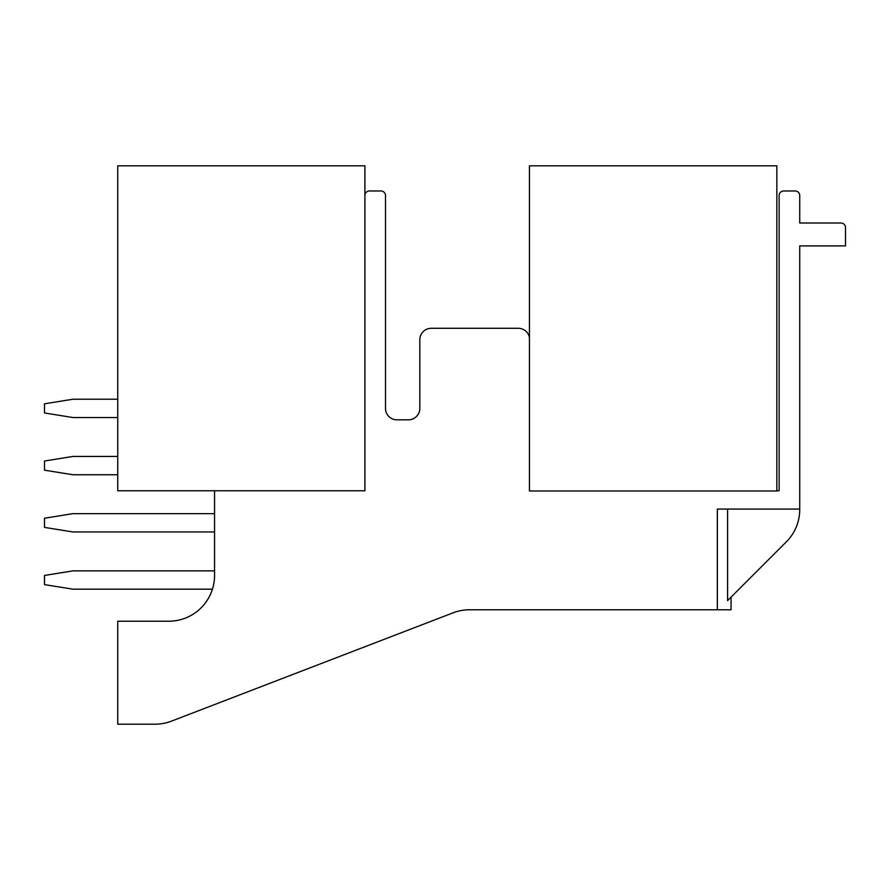 <?xml version="1.0" encoding="UTF-8"?>
<svg xmlns="http://www.w3.org/2000/svg" width="890" height="890" viewBox="0 0 890 890"><rect width="100%" height="100%" fill="white"/><g stroke="black" fill="none" stroke-linecap="round" stroke-linejoin="round"><path stroke-width="1.33" d="M364.9 490.768L364.9 165.796L117.736 165.796L117.736 490.768L364.9 490.768M529.45 491.002L776.848 491.002L776.848 165.796L529.45 165.796L529.45 491.002M214.546 490.768L214.546 575.441A45.779 45.779 0 0 1 168.766 621.22L117.736 621.22L117.736 724.204L154.982 724.204A46.002 46.002 0 0 0 171.459 721.145L453.066 612.832A46.002 46.002 0 0 1 469.542 609.772L717.34 609.772L717.34 509.08L799.732 509.08L799.732 245.896L845.5 245.896L845.5 227.584A4.583 4.583 0 0 0 840.928 223.012L799.732 223.012L799.732 195.544A4.583 4.583 0 0 0 795.148 190.972L783.712 190.972A4.583 4.583 0 0 0 779.128 195.544L779.128 490.768L776.848 490.768M364.9 195.544A4.583 4.583 0 0 1 369.483 190.972L380.92 190.972A4.583 4.583 0 0 1 385.492 195.544L385.492 408.377A11.448 11.448 0 0 0 396.94 419.824L408.377 419.824A11.448 11.448 0 0 0 419.824 408.377L419.824 339.735A11.448 11.448 0 0 1 431.272 328.288L518.236 328.288A11.448 11.448 0 0 1 529.45 337.455M214.546 570.868L72.88 570.868L44.5 575.452L44.5 584.608L72.88 589.18L212.432 589.18A45.779 45.779 0 0 1 168.766 621.22M453.066 612.832A46.002 46.002 0 0 1 469.43 609.772M731.068 597.123L731.068 609.772L717.34 609.772M727.575 509.08L727.575 600.616C732.114 596.077 732.114 596.077 727.575 600.616L727.987 600.216M799.732 509.08A45.768 45.768 0 0 1 786.326 541.865L727.575 600.616M117.736 399.232L72.88 399.232L44.5 403.804L44.5 412.96L72.88 417.532L117.736 417.532M117.736 456.448L72.88 456.448L44.5 461.02L44.5 470.176L72.88 474.748L117.736 474.748M214.546 513.652L72.88 513.652L44.5 518.236L44.5 527.392L72.88 531.964L214.546 531.964"/></g></svg>
